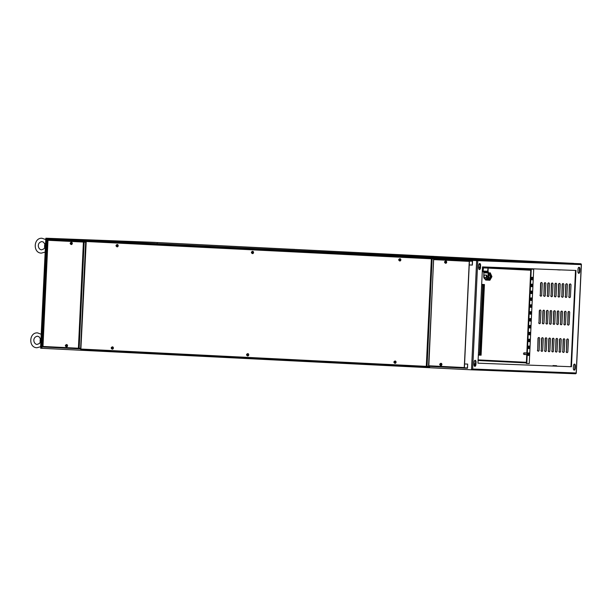 <?xml version="1.0" encoding="UTF-8"?>
<svg xmlns="http://www.w3.org/2000/svg" width="612" height="612" viewBox="0 0 612 612"><rect width="100%" height="100%" fill="white"/><g stroke="black" fill="none" stroke-linecap="round" stroke-linejoin="round"><path stroke-width="0.92" d="M555.52 365.678L554.151 365.616L555.52 365.678M554.434 365.632L555.665 365.685L554.434 365.632M553.049 365.563L556.629 365.731M560.263 269.976L557.563 269.846L560.263 269.976M569.16 373.527L567.768 373.473M519.84 371.652L518.441 371.599M470.506 369.763L466.727 369.572M331.191 362.786L327.412 362.595M191.877 355.809L188.098 355.618M52.571 348.832L48.761 348.664M573.628 263.374L570.537 263.221L573.628 263.374M571.769 263.275L573.543 263.359L571.769 263.275M474.981 259.618L471.89 259.465L474.981 259.618M473.122 259.519L474.904 259.61L473.122 259.519M335.667 252.641L332.576 252.488L335.667 252.641M333.815 252.542L335.59 252.634L333.815 252.542M434.313 256.397L431.223 256.237L434.313 256.397M432.454 256.298L434.229 256.382L432.454 256.298M294.999 249.413L291.909 249.26L294.999 249.413M293.14 249.313L294.923 249.405L293.14 249.313M196.353 245.664L193.262 245.511L196.353 245.664M194.501 245.565L196.276 245.657L194.501 245.565M155.685 242.436L152.595 242.283L155.685 242.436M153.826 242.337L155.609 242.428L153.826 242.337M106.366 240.562L103.275 240.409L106.366 240.562M104.507 240.462L106.289 240.554L104.507 240.462M57.038 238.688L53.955 238.535L57.038 238.688M55.187 238.588L56.962 238.68L55.187 238.588M40.599 346.889L40.92 348.282L40.599 346.889L45.831 238.244L152.595 242.291M150.873 242.222L152.602 242.291M40.644 348.266L41.348 348.266L46.543 238.244L150.873 242.214M41.348 348.266L41.976 348.297M40.874 346.905L45.931 239.636L42.021 238.267C33.431 237.586 32.773 253.047 41.387 253.123L45.066 252.113M45.831 238.244L46.543 238.244M46.107 238.259L45.931 239.636M45.487 243.339L45.364 243.392A2.976 1.469 92.9 0 0 44.584 245.856A2.976 1.469 92.9 0 0 45.127 248.373L45.242 248.434M41.019 337.954L40.897 338.015A2.976 1.469 92.9 0 0 40.124 340.479A2.976 1.469 92.9 0 0 40.667 342.988L40.782 343.057M66.563 344.541A1.17 1.017 92.2 0 1 66.471 346.882L66.417 346.874A1.17 1.017 92.2 0 1 66.402 346.874L66.417 346.874A1.17 1.017 92.2 0 0 66.517 344.541A1.17 1.017 92.2 0 1 66.517 344.541L66.57 344.541M71.382 242.222A1.17 1.017 92.2 0 1 71.298 244.555L71.237 244.555A1.17 1.017 92.2 0 1 71.229 244.555L71.237 244.555A1.17 1.017 92.2 0 0 71.336 242.214A1.17 1.017 92.2 0 1 71.336 242.214L71.397 242.222M445.781 260.972A1.17 1.017 -87.8 0 0 445.758 260.972A1.17 1.017 -87.8 0 1 445.681 263.305A1.17 1.017 -87.8 0 0 445.681 263.305L445.613 263.305A1.17 1.017 92.2 0 1 445.605 263.305L445.613 263.305A1.17 1.017 92.2 0 0 445.704 260.964L445.773 260.972M440.877 363.291C439.393 364.002 439.362 364.783 440.778 365.624A1.17 1.017 92.2 0 1 440.778 365.624A1.17 1.017 92.2 0 0 440.885 363.291A1.17 1.017 92.2 0 1 440.885 363.291L440.946 363.291A1.17 1.017 -87.8 0 0 440.931 363.291A1.17 1.017 -87.8 0 1 440.847 365.632M111.721 348.588L112.455 347.823L111.774 347.371L111.384 348.159L112.05 348.488M116.77 245.06L116.204 245.833L116.884 246.284L117.282 245.504L116.77 245.06M252.129 251.838L251.57 252.611L252.243 253.062L252.641 252.282L252.129 251.838M247.087 355.365L247.799 354.991L247.141 354.157L246.743 354.937L247.416 355.266M394.633 361.539L394.074 362.312L394.755 362.763L395.145 361.983L394.633 361.539M399.238 260.421L399.957 260.046L399.299 259.213L398.902 259.993L399.575 260.322M252.534 251.295C251.05 252.006 251.012 252.787 252.427 253.628L252.442 253.628A1.17 1.017 92.2 0 1 252.435 253.628A1.17 1.017 92.2 0 0 252.542 251.295A1.17 1.017 92.2 0 1 252.542 251.295L252.595 251.295A1.17 1.017 -87.8 0 0 252.588 251.295A1.17 1.017 -87.8 0 1 252.496 253.636M394.939 363.329L394.947 363.329A1.17 1.017 92.2 0 1 394.939 363.329C393.524 362.488 393.554 361.707 395.038 360.996A1.17 1.017 92.2 0 1 394.947 363.329L395.015 363.337A1.17 1.017 -87.8 0 0 395.092 360.996M399.758 261.01L399.774 261.01A1.17 1.017 92.2 0 1 399.766 261.01C398.343 260.169 398.381 259.389 399.866 258.669A1.17 1.017 92.2 0 1 399.774 261.01L399.843 261.01A1.17 1.017 -87.8 0 0 399.919 258.677M247.6 355.954L247.615 355.954A1.17 1.017 92.2 0 1 247.608 355.954C246.185 355.105 246.223 354.333 247.707 353.614A1.17 1.017 92.2 0 1 247.615 355.954L247.684 355.954A1.17 1.017 -87.8 0 0 247.761 353.614M117.167 244.517C115.683 245.228 115.653 246.009 117.068 246.85A1.17 1.017 92.2 0 1 117.068 246.85A1.17 1.017 92.2 0 0 117.175 244.517A1.17 1.017 92.2 0 1 117.175 244.517L117.236 244.517A1.17 1.017 -87.8 0 0 117.221 244.517A1.17 1.017 -87.8 0 1 117.137 246.858M125.965 242.184L124.527 242.123L125.965 242.184M265.279 249.16L263.841 249.099L265.279 249.16M404.593 256.137L403.155 256.076L404.593 256.137M224.635 245.94L223.196 245.871L224.635 245.94M363.949 252.917L362.511 252.855L363.949 252.917M503.263 259.893L501.825 259.832L503.263 259.893M523.581 261.508L522.143 261.439L523.581 261.508M566.108 297.463A0.964 0.842 92.2 0 1 565.442 296.476L566.001 284.649A0.964 0.842 92.2 0 1 566.735 283.738M565.167 296.468A0.964 0.842 -87.8 0 0 566.842 296.552L567.401 284.725A0.964 0.842 -87.8 0 0 565.725 284.641L565.442 296.476M562.52 297.287A0.964 0.842 92.2 0 1 561.854 296.3L562.405 284.465A0.964 0.842 92.2 0 1 563.147 283.555M561.579 296.285A0.964 0.842 -87.8 0 0 563.254 296.369L563.813 284.542A0.964 0.842 -87.8 0 0 562.137 284.458L561.854 296.3M558.924 297.103A0.964 0.842 92.2 0 1 558.259 296.116L558.817 284.289A0.964 0.842 92.2 0 1 559.559 283.379M557.991 296.109A0.964 0.842 -87.8 0 0 559.666 296.193L560.225 284.366A0.964 0.842 -87.8 0 0 558.549 284.282L558.259 296.116M555.336 296.927A0.964 0.842 92.2 0 1 554.671 295.94L555.229 284.106A0.964 0.842 92.2 0 1 555.964 283.195M554.396 295.925A0.964 0.842 -87.8 0 0 556.071 296.009L556.629 284.182A0.964 0.842 -87.8 0 0 554.954 284.098L554.671 295.94M551.749 296.743A0.964 0.842 92.2 0 1 551.075 295.757L551.634 283.93A0.964 0.842 92.2 0 1 552.376 283.019M550.808 295.749A0.964 0.842 -87.8 0 0 552.483 295.833L553.041 284.006A0.964 0.842 -87.8 0 0 551.366 283.922L551.075 295.757M548.153 296.568A0.964 0.842 92.2 0 1 547.488 295.581L548.046 283.746A0.964 0.842 92.2 0 1 548.788 282.836M547.22 295.565A0.964 0.842 -87.8 0 0 548.895 295.65L549.454 283.823A0.964 0.842 -87.8 0 0 547.778 283.738L547.488 295.581M544.565 296.384A0.964 0.842 92.2 0 1 543.9 295.397L544.458 283.57A0.964 0.842 92.2 0 1 545.193 282.66M543.624 295.389A0.964 0.842 -87.8 0 0 545.3 295.474L545.858 283.647A0.964 0.842 -87.8 0 0 544.183 283.563L543.9 295.397M540.97 296.208A0.964 0.842 92.2 0 1 540.304 295.221L540.863 283.387A0.964 0.842 92.2 0 1 541.605 282.476M540.036 295.206A0.964 0.842 -87.8 0 0 541.712 295.29L542.27 283.463A0.964 0.842 -87.8 0 0 540.595 283.379L540.304 295.221M568.403 325.148A0.964 0.842 92.2 0 1 567.737 324.161L568.296 312.334A0.964 0.842 92.2 0 1 569.03 311.424M567.462 324.153A0.964 0.842 -87.8 0 0 569.137 324.238L569.696 312.411A0.964 0.842 -87.8 0 0 568.02 312.327L567.737 324.161M564.807 324.972A0.964 0.842 92.2 0 1 564.142 323.985L564.7 312.158A0.964 0.842 92.2 0 1 565.442 311.24M563.874 323.97A0.964 0.842 -87.8 0 0 565.549 324.054L566.108 312.227A0.964 0.842 -87.8 0 0 564.432 312.143L564.142 323.985M561.219 324.788A0.964 0.842 92.2 0 1 560.554 323.802L561.112 311.975A0.964 0.842 92.2 0 1 561.847 311.064M560.286 323.794A0.964 0.842 -87.8 0 0 561.961 323.878L562.512 312.051A0.964 0.842 -87.8 0 0 560.837 311.967L560.554 323.802M557.631 324.612A0.964 0.842 92.2 0 1 556.966 323.626L557.524 311.791A0.964 0.842 92.2 0 1 558.259 310.881M556.691 323.61A0.964 0.842 -87.8 0 0 558.366 323.694L558.924 311.868A0.964 0.842 -87.8 0 0 557.249 311.783L556.966 323.626M554.036 324.429A0.964 0.842 92.2 0 1 553.37 323.442L553.929 311.615A0.964 0.842 92.2 0 1 554.671 310.705M553.103 323.434A0.964 0.842 -87.8 0 0 554.778 323.518L555.336 311.692A0.964 0.842 -87.8 0 0 553.661 311.607L553.37 323.442M550.448 324.253A0.964 0.842 92.2 0 1 549.783 323.266L550.341 311.432A0.964 0.842 92.2 0 1 551.075 310.521M549.507 323.251A0.964 0.842 -87.8 0 0 551.19 323.335L551.741 311.508A0.964 0.842 -87.8 0 0 550.066 311.424L549.783 323.266M546.86 324.069A0.964 0.842 92.2 0 1 546.195 323.082L546.745 311.256A0.964 0.842 92.2 0 1 547.488 310.345M545.919 323.075A0.964 0.842 -87.8 0 0 547.595 323.159L548.153 311.332A0.964 0.842 -87.8 0 0 546.478 311.248L546.195 323.082M543.265 323.893A0.964 0.842 92.2 0 1 542.599 322.907L543.158 311.072A0.964 0.842 92.2 0 1 543.9 310.162M542.331 322.891A0.964 0.842 -87.8 0 0 544.007 322.975L544.565 311.148A0.964 0.842 -87.8 0 0 542.89 311.064L542.599 322.907M538.376 351.219A0.964 0.842 92.2 0 1 537.711 350.232L538.269 338.398A0.964 0.842 92.2 0 1 539.011 337.487M537.443 350.217A0.964 0.842 -87.8 0 0 539.118 350.301L539.677 338.474A0.964 0.842 -87.8 0 0 538.002 338.39L537.711 350.232M541.972 351.395A0.964 0.842 92.2 0 1 541.306 350.408L541.865 338.581A0.964 0.842 92.2 0 1 542.599 337.671M541.031 350.401A0.964 0.842 -87.8 0 0 542.706 350.485L543.265 338.658A0.964 0.842 -87.8 0 0 541.589 338.574L541.306 350.408M559.919 352.298A0.964 0.842 92.2 0 1 559.253 351.311L559.812 339.476A0.964 0.842 92.2 0 1 560.554 338.566M558.986 351.296A0.964 0.842 -87.8 0 0 560.661 351.38L561.219 339.553A0.964 0.842 -87.8 0 0 559.544 339.469L559.253 351.311M563.514 352.474A0.964 0.842 92.2 0 1 562.849 351.487L563.407 339.66A0.964 0.842 92.2 0 1 564.142 338.75M562.573 351.479A0.964 0.842 -87.8 0 0 564.249 351.563L564.807 339.737A0.964 0.842 -87.8 0 0 563.132 339.652L562.849 351.487M567.102 352.657A0.964 0.842 92.2 0 1 566.437 351.671L566.995 339.844A0.964 0.842 92.2 0 1 567.737 338.926M566.169 351.655A0.964 0.842 -87.8 0 0 567.844 351.739L568.403 339.912A0.964 0.842 -87.8 0 0 566.727 339.828L566.437 351.671M539.677 323.71A0.964 0.842 92.2 0 1 539.011 322.723L539.57 310.896A0.964 0.842 92.2 0 1 540.304 309.986M538.736 322.715A0.964 0.842 -87.8 0 0 540.411 322.799L540.97 310.973A0.964 0.842 -87.8 0 0 539.294 310.888L539.011 322.723M556.331 352.114A0.964 0.842 92.2 0 1 555.665 351.127L556.224 339.3A0.964 0.842 92.2 0 1 556.958 338.39M555.398 351.12A0.964 0.842 -87.8 0 0 557.073 351.204L557.631 339.377A0.964 0.842 -87.8 0 0 555.956 339.293L555.665 351.127M552.743 351.938A0.964 0.842 92.2 0 1 552.078 350.951L552.636 339.117A0.964 0.842 92.2 0 1 553.37 338.207M551.802 350.936A0.964 0.842 -87.8 0 0 553.477 351.02L554.036 339.193A0.964 0.842 -87.8 0 0 552.361 339.109L552.078 350.951M549.148 351.755A0.964 0.842 92.2 0 1 548.482 350.768L549.041 338.941A0.964 0.842 92.2 0 1 549.783 338.031M548.214 350.76A0.964 0.842 -87.8 0 0 549.89 350.844L550.448 339.017A0.964 0.842 -87.8 0 0 548.773 338.933L548.482 350.768M545.56 351.579A0.964 0.842 92.2 0 1 544.894 350.592L545.453 338.757A0.964 0.842 92.2 0 1 546.187 337.847M544.626 350.577A0.964 0.842 -87.8 0 0 546.302 350.661L546.86 338.834A0.964 0.842 -87.8 0 0 545.177 338.75L544.894 350.592M569.696 297.646A0.964 0.842 92.2 0 1 569.03 296.659L569.588 284.832A0.964 0.842 92.2 0 1 570.33 283.914M568.762 296.644A0.964 0.842 -87.8 0 0 570.438 296.728L570.996 284.901A0.964 0.842 -87.8 0 0 569.321 284.817L569.03 296.659M112.34 346.836L112.409 346.836A1.17 1.017 -87.8 0 0 112.401 346.836A1.17 1.017 -87.8 0 1 112.317 349.177A1.17 1.017 -87.8 0 0 112.317 349.177L112.256 349.177A1.17 1.017 92.2 0 1 112.241 349.169L112.256 349.177A1.17 1.017 92.2 0 0 112.356 346.836A1.17 1.017 92.2 0 1 112.356 346.836C110.856 347.547 110.826 348.327 112.241 349.169M440.426 365.119L439.89 364.224L440.663 363.78L441.045 364.668L440.426 365.119M445.253 262.8L444.717 261.898L445.49 261.454L445.865 262.341L445.253 262.8M66.058 346.369L65.515 345.474L66.287 345.03L66.67 345.918L66.058 346.369M70.877 244.05L70.319 243.538L70.778 242.689L71.512 243.209L70.877 244.05M85.672 241.587L48.279 239.751L85.672 241.595M85.932 241.044L47.216 239.108L42.067 348.305L471.5 369.816L476.649 260.613L434.727 258.516M467.553 364.102L464.577 363.956L467.69 364.109L467.369 367.957L464.393 367.804M469.274 261.385L433.847 259.618L434.145 259.075A0.551 0.482 -87.8 0 0 434.137 259.075L437.129 259.19A0.551 0.482 92.2 0 1 437.121 259.19L472.556 260.964L469.572 260.85L469.274 261.385L464.271 367.56L464.508 368.118L467.492 368.233L467.69 364.109M469.243 264.935L472.357 265.088L472.556 260.964M472.219 265.08L472.403 261.232L469.419 261.117L464.393 367.843L467.369 367.957M478.622 267.039L480.045 267.115M478.087 360.506L526.358 362.924L526.335 363.474L529.25 363.597L533.702 269.249L530.788 269.135L530.757 269.685L482.486 267.268L530.757 269.655M479.219 269.471A1.928 0.949 92.9 0 0 480.015 267.635L480.122 265.432A1.928 0.949 92.9 0 0 479.51 263.55M474.652 366.297A1.928 0.949 92.9 0 0 475.455 364.454L475.555 362.258A1.928 0.949 92.9 0 0 474.943 360.369M578.539 273.25A1.928 0.949 92.9 0 0 579.334 271.414L579.442 269.211A1.928 0.949 92.9 0 0 578.83 267.322M573.972 370.069A1.928 0.949 92.9 0 0 574.775 368.233L574.875 366.03A1.928 0.949 92.9 0 0 574.263 364.148M575.517 270.443L570.973 366.71L477.964 363.176L482.501 266.909L575.991 270.466L571.455 366.733L477.957 363.176M474.063 363.826L475.478 363.895M474.032 364.377L475.929 364.477L476.037 362.281A1.928 0.949 92.9 0 0 475.18 360.315A1.928 0.949 92.9 0 0 474.139 362.205L474.032 364.408A1.928 0.949 92.9 0 0 474.889 366.366A1.928 0.949 92.9 0 0 475.929 364.477M474.139 365.471L475.241 365.525L474.139 365.471M193.338 245.596L62.891 239.009L157.032 242.582L157.284 243.729M478.599 267.589A1.928 0.949 92.9 0 0 479.448 269.548A1.928 0.949 92.9 0 0 480.497 267.658L480.604 265.463A1.928 0.949 92.9 0 0 479.747 263.497A1.928 0.949 92.9 0 0 478.706 265.386L478.599 267.589M577.919 271.361A1.928 0.949 92.9 0 0 578.768 273.327A1.928 0.949 92.9 0 0 579.816 271.437L579.924 269.234A1.928 0.949 92.9 0 0 579.067 267.276A1.928 0.949 92.9 0 0 578.026 269.165L577.919 271.361M575.356 366.053A1.928 0.949 92.9 0 0 574.5 364.094A1.928 0.949 92.9 0 0 573.459 365.984L573.352 368.187A1.928 0.949 92.9 0 0 574.209 370.145A1.928 0.949 92.9 0 0 575.249 368.256L575.356 366.053L574.875 366.03M570.973 366.71L571.455 366.733M478.117 359.894L526.389 362.312M478.599 267.62L480.015 267.696M482.455 267.819L530.734 270.236L526.389 362.373L478.11 359.955M526.817 363.497L531.262 269.158L533.702 269.249M530.788 269.135L531.262 269.158M478.622 267.069L480.038 267.146M480.091 264.751L478.798 264.698M474.79 363.849L475.478 363.872L474.79 363.849M475.417 364.806L474.484 364.775M475.409 364.874L474.04 364.821M474.063 363.78L475.478 363.857M479.999 264.308L478.944 264.254M528.936 352.971L528.822 355.442L528.079 355.411L529.296 355.465L529.411 352.994L528.194 352.948L528.079 355.419M529.258 346.094L529.143 348.565L528.401 348.542L529.625 348.588L529.74 346.117L528.516 346.071L528.401 348.542M529.587 339.216L529.464 341.687L528.73 341.664L529.946 341.71L530.061 339.239L528.844 339.193L528.73 341.664M529.908 332.347L529.793 334.81L529.051 334.787L530.267 334.841L530.39 332.362L529.166 332.316L529.051 334.795M530.229 325.469L530.114 327.94L529.372 327.91L530.596 327.963L530.711 325.485L529.495 325.439L529.372 327.917M530.558 318.592L530.443 321.063L529.701 321.032L530.918 321.086L531.032 318.607L529.816 318.561L529.701 321.04M530.879 311.715L530.765 314.185L530.023 314.155L531.247 314.208L531.361 311.73L530.137 311.684L530.023 314.163M531.208 304.837L531.086 307.308L530.352 307.278M531.53 297.96L531.415 300.431L530.673 300.4L531.889 300.454L532.012 297.983L530.788 297.937L530.673 300.408M531.851 291.082L531.736 293.553L530.994 293.531L532.218 293.576L532.333 291.105L531.117 291.06L530.994 293.531M532.18 284.205L532.058 286.676L531.323 286.653L532.539 286.699L532.654 284.228L531.438 284.182L531.323 286.653M532.501 277.335L532.386 279.799L531.644 279.776M531.683 304.853L530.466 304.807L530.344 307.285L531.568 307.331L531.683 304.853M532.983 277.351L531.759 277.305L531.644 279.783L532.861 279.829L532.983 277.351M532.861 279.829L532.386 279.799M532.539 286.699L532.058 286.676M532.218 293.576L531.736 293.553M531.889 300.454L531.415 300.431M531.568 307.331L531.086 307.308M531.247 314.208L530.765 314.185M530.918 321.086L530.443 321.063M530.596 327.963L530.114 327.94M530.267 334.841L529.793 334.81M529.946 341.71L529.464 341.687M529.625 348.588L529.143 348.565M529.296 355.465L528.822 355.442M565.396 263.038L474.514 259.58L565.396 263.038L157.032 242.582M471.248 259.457L336.363 252.702L471.248 259.457M42.067 348.305L41.8 347.463L42.067 348.305M472.663 369.036L471.5 369.816L575.425 373.764A0.826 0.719 -87.8 0 0 576.183 372.976L581.293 264.606L477.773 260.666L472.663 369.036L576.183 372.976M464.508 368.118L429.089 366.343L464.508 368.118M47.981 240.287L42.978 346.461L78.405 348.236L83.408 242.061L47.981 240.287L48.279 239.751M85.649 242.153L84.158 242.1L79.155 348.266L78.405 348.236L78.65 348.794L80.616 348.871L43.223 347.019L42.978 346.461M112.111 347.823L112.057 348.274M112.095 348.067L111.705 348.182M112.103 347.93L111.721 347.769M112.057 348.205L112.44 348.083M116.884 245.879L117.267 245.764M116.938 245.496L116.884 245.947M116.923 245.741L116.525 245.863M116.93 245.603L116.548 245.45M252.289 252.527L251.892 252.641M252.297 252.381L251.907 252.228M247.462 354.845L247.064 354.968M247.47 354.708L247.087 354.555M394.794 362.22L394.396 362.342M394.801 362.082L394.419 361.929M394.755 362.365L395.138 362.243M399.628 259.656L399.261 259.886L399.957 259.916M399.621 259.901L399.223 260.024M399.628 259.763L399.246 259.61M441.053 364.408L440.617 364.247M441.045 364.53L440.594 364.66M440.778 364.576L440.235 364.637M440.778 364.515L439.867 364.607M440.357 364.492L439.89 364.224M445.873 262.211L445.421 262.334M445.597 262.25L445.062 262.318M445.605 262.196L444.694 262.288M445.184 262.173L444.717 261.898M445.88 262.089L445.444 261.921M66.402 345.826L65.882 345.474M66.677 345.658L66.241 345.497M66.67 345.78L66.218 345.91M66.402 345.765L65.859 345.887M65.981 345.742L65.499 345.857M65.989 345.619L65.515 345.474M71.221 243.5L70.686 243.568M71.229 243.446L70.319 243.538M70.808 243.423L70.342 243.155M71.505 243.339L71.069 243.171M71.497 243.461L71.046 243.584M478.431 353.239A0.964 0.842 -87.8 0 0 478.477 352.267A0.964 0.842 -87.8 0 1 478.431 353.223M481.545 287.219A0.964 0.842 -87.8 0 0 481.59 286.248A0.964 0.842 -87.8 0 1 481.545 287.212M485.783 278.835A2.479 2.157 -87.8 0 0 488.055 276.463L488.46 276.479L488.606 272.73L483.863 272.592L483.748 276.249A2.479 2.157 -87.8 0 0 485.783 278.835M486.196 278.85A2.479 2.157 -87.8 0 0 488.46 276.479M483.518 267.628L483.059 271.047A1.102 0.543 92.9 0 0 483.082 271.483L483.863 272.592M488.039 271.529L488.116 272.768L488.353 272.065L488.016 271.399L487.634 271.713A1.102 0.543 -87.1 0 1 487.611 271.277L488.116 267.658M488.116 272.768L488.353 272.065M484.635 275.002L483.924 276.264L484.513 277.596L485.813 277.664L486.532 276.394L485.936 275.063L484.635 275.002L486.617 275.094L487.206 276.425L486.494 277.687L485.813 277.664M488.055 276.463L488.055 273.985L488.46 274M486.532 276.394L487.206 276.425M485.936 275.063L486.617 275.094M488.055 273.985L488.598 273.059M488.606 272.73A1.102 0.543 92.9 0 0 488.384 272.103M483.939 272.83L488.2 272.967M488.016 271.399L488.131 268.829M483.319 272.011L487.802 272.241L487.634 271.713M487.389 267.482L487.343 267.092M489.745 272.807L491.436 276.609L491.926 276.632L490.235 272.822M491.436 276.609L489.393 280.235L489.883 280.25L491.926 276.632M489.393 280.235L485.66 280.044L485.194 279.141M488.606 272.875A3.718 3.236 92.2 0 1 490.495 274.704A3.718 3.236 92.2 0 1 490.319 278.422A3.718 3.236 92.2 0 1 487.435 280.135A3.718 3.236 92.2 0 1 485.392 279.149M483.817 277.022L483.794 277.527A3.098 2.693 -87.8 0 0 485.064 279.133L487.29 279.248A3.098 2.693 -87.8 0 0 488.705 277.772L488.82 275.216A3.098 2.693 -87.8 0 0 488.46 274.482M488.85 273.656L488.85 273.656A3.098 2.693 92.2 0 1 490.12 275.27L490.005 277.817A3.098 2.693 92.2 0 1 488.59 279.294L487.29 279.248M488.82 275.216L490.12 275.27M488.705 277.772L490.005 277.817M524.262 352.849A0.826 0.719 -87.8 0 0 524.193 354.501A0.826 0.719 -87.8 0 0 524.262 352.849L526.427 352.933A0.826 0.719 -87.8 0 0 526.419 352.933A0.826 0.719 -87.8 0 1 526.825 353.093M524.193 354.501L526.358 354.585A0.826 0.719 -87.8 0 0 526.764 354.463M484.429 284.526L481.675 284.389L484.429 284.526L481.093 355.212L479.448 354.455L482.715 285.138L483.687 284.496L480.351 355.182L478.339 355.082L480.351 355.182M434.818 259.098L432.118 258.838L427.046 366.381A0.551 0.482 92.2 0 1 426.549 366.909L429.257 367.009A0.551 0.482 -87.8 0 0 429.257 367.009L426.549 366.909A0.551 0.482 92.2 0 1 426.541 366.909L81.128 349.613A0.551 0.482 -87.8 0 1 80.677 349.039L85.749 241.488A0.551 0.482 -87.8 0 1 86.246 240.96L434.375 258.363L86.254 240.96A0.551 0.482 -87.8 0 0 86.246 240.96L80.883 349.047L426.296 366.351L431.368 258.8L85.749 241.488M80.677 349.031L81.128 349.605L426.541 366.909L426.296 366.351L429.762 366.381M434.719 258.93L434.895 258.937A0.551 0.551 0 0 0 434.375 258.363L88.962 241.067A0.551 0.482 92.2 0 1 88.962 241.067L86.246 240.96A0.551 0.551 0 0 0 85.68 241.488L80.608 349.031A0.551 0.551 0 0 0 81.128 349.605M431.667 258.264L431.368 258.8L432.118 258.838A0.551 0.482 -87.8 0 0 431.667 258.264M434.375 258.363A0.551 0.482 92.2 0 1 434.826 258.937L434.887 259.106M429.754 366.481L429.754 366.489A0.551 0.482 -87.8 0 1 429.257 367.009A0.551 0.551 0 0 0 429.823 366.489L429.831 366.381M332.599 252.511L197.056 245.726L332.599 252.511M193.285 245.534L62.883 239.001M54.024 238.619L477.092 259.809L580.62 263.741A0.826 0.405 92.9 0 0 580.612 263.741A0.826 0.719 -87.8 0 1 581.293 264.606L581.293 264.606M570.552 263.237L435.01 256.451L570.552 263.237M431.238 256.26L295.695 249.474L431.238 256.26M291.924 249.283L156.389 242.497L291.978 249.344M151.187 242.237L104.683 240.47L151.179 242.237A0.826 0.719 -87.8 0 0 151.172 242.237A0.826 0.719 -87.8 0 1 151.187 242.237L151.187 242.237A0.826 0.826 0 0 0 151.179 242.237M103.275 240.417L55.355 238.588L103.275 240.417M496.37 260.414L132.177 242.474M574.775 368.233L575.249 368.256M579.334 271.414L579.816 271.437M579.442 269.211L579.924 269.234M475.555 362.258L476.037 362.281M480.015 267.635L480.497 267.658M480.122 265.432L480.604 265.463M46.91 239.085L47.216 239.108A0.826 0.405 92.9 0 1 47.667 238.298A0.826 0.719 -87.8 0 0 47.66 238.298A0.826 0.826 0 0 0 46.803 239.085L41.67 347.861M477.092 259.809A0.826 0.405 92.9 0 0 476.649 260.613L477.773 260.666A0.826 0.719 -87.8 0 0 477.092 259.809M437.121 259.19L434.137 259.075A0.551 0.551 0 0 0 433.571 259.595L428.844 365.785L464.271 367.56M428.629 365.777A0.551 0.482 -87.8 0 0 429.081 366.343L428.561 365.769L433.64 259.603A0.551 0.482 -87.8 0 1 434.137 259.075L469.572 260.85M43.223 347.019L78.65 348.794A0.551 0.551 0 0 0 78.657 348.794A0.551 0.482 92.2 0 1 78.65 348.794L78.65 348.794A0.551 0.482 92.2 0 0 79.155 348.266L80.639 348.327M429.081 366.343A0.551 0.551 0 0 1 428.561 365.769L433.64 259.603M83.706 241.526L83.408 242.061L84.158 242.1A0.551 0.482 -87.8 0 0 83.706 241.526M483.549 267.872L483.174 268.584M487.611 271.277L483.059 271.047M482.715 285.138L481.644 285.085M478.377 354.402L479.448 354.455M44.913 244.211L43.452 242.107L41.899 241.572C36.376 242.704 37.99 249.574 41.555 249.826L43.796 248.931L44.752 247.516M40.606 346.736L36.927 347.746C28.305 347.67 28.971 332.209 37.562 332.89L41.195 334.251M40.446 338.826L38.992 336.73L37.439 336.187C31.908 337.327 33.522 344.189 37.087 344.441L39.336 343.546L40.293 342.131M445.704 260.964C444.22 261.684 444.182 262.464 445.597 263.305M66.501 344.541C65.017 345.252 64.987 346.032 66.402 346.874M71.329 242.214C69.844 242.933 69.814 243.714 71.229 244.555M53.955 238.535L47.66 238.298M471.508 369.816L575.433 373.764A0.826 0.826 0 0 0 576.29 372.976L581.4 264.606A0.826 0.826 0 0 0 580.62 263.741M485.806 278.835L486.219 278.85"/></g></svg>
